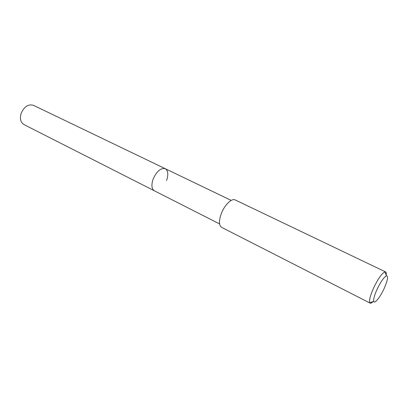 <?xml version="1.0" encoding="UTF-8"?>
<svg xmlns="http://www.w3.org/2000/svg" width="408" height="408" viewBox="0 0 408 408"><rect width="100%" height="100%" fill="white"/><g stroke="black" fill="none" stroke-linecap="round" stroke-linejoin="round"><path stroke-width="0.61" d="M231.203 200.399L33.441 105.32C28.259 103.882 24.143 106.61 21.094 113.501C19.66 118.769 20.609 122.456 23.934 124.557L154.362 190.796C151.597 188.924 151.184 185.023 153.117 179.102C156.713 171.212 160.772 167.749 165.281 168.708C168.127 170.626 168.555 174.558 166.571 180.504M165.281 168.708C160.772 167.749 156.713 171.212 153.117 179.102C151.184 185.023 151.597 188.924 154.362 190.796L219.581 223.921M385.601 271.922L235.146 199.915C231.764 197.972 224.599 204.908 221.35 213.481C218.77 220.748 218.846 225.369 221.59 227.343L370.173 303.139L369.704 302.578C369.077 300.344 370.224 295.815 373.157 288.981C377.721 279.281 381.628 273.584 384.871 271.891L385.601 271.922C386.228 272.253 386.422 273.345 386.182 275.186M373.116 301.619C371.8 302.93 370.821 303.435 370.173 303.139M384.479 287.747C380.664 296.478 374.646 304.266 373.779 301.43C373.289 299.559 374.264 295.785 376.712 290.103C380.511 282.04 383.75 277.282 386.437 275.823C388.421 275.976 387.763 279.949 384.479 287.747M373.779 301.43L369.704 302.578M386.437 275.823L384.871 271.891"/></g></svg>
